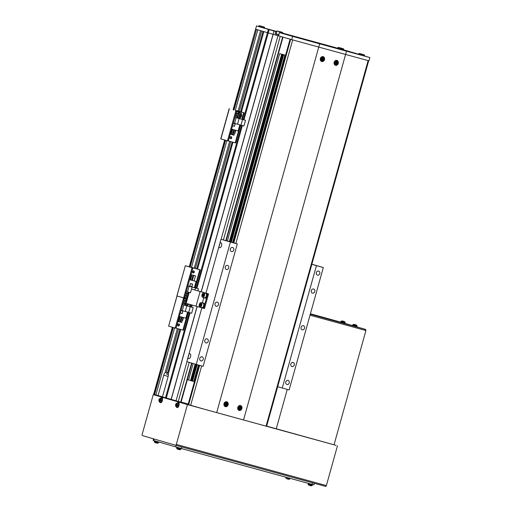<?xml version="1.0" encoding="UTF-8"?>
<svg xmlns="http://www.w3.org/2000/svg" width="512" height="512" viewBox="0 0 512 512"><rect width="100%" height="100%" fill="white"/><g stroke="black" fill="none" stroke-linecap="round" stroke-linejoin="round"><path stroke-width="0.77" d="M162.47 396.813L155.878 394.963L174.598 327.904M158.067 395.603L163.763 375.206A4.237 2.285 105.3 0 1 165.062 372.666L166.387 372.275L167.763 372.653A4.237 2.285 -74.7 0 0 166.541 374.061L168.422 374.573M235.341 110.362L257.818 29.85L260.557 30.643L238.118 111.027M229.658 141.312L194.266 268.09M177.376 328.563L165.062 372.666M226.88 140.653L191.488 267.424M261.683 30.97L239.238 111.354M230.79 141.626L195.386 268.416M178.509 328.877L166.387 372.275M263.053 31.373L240.608 111.757M232.166 142.003L196.755 268.813M179.885 329.254L167.763 372.653M221.126 239.328L277.978 35.712L263.846 31.603L241.402 111.987M232.96 142.221L197.549 269.05M180.678 329.472L168.352 373.626A4.237 2.285 105.3 0 1 168.147 376.48L162.451 396.877L165.517 397.773L189.306 312.582M234.016 110.003L256.506 29.466L255.846 29.274L267.462 32.653L243.181 119.622M241.587 125.331L196.128 288.147M191.45 304.902L190.899 306.874M155.885 394.944L153.651 394.317L172.371 327.251M191.968 363.181L181.101 402.093L188.218 404.032M181.101 402.093L180.736 401.997M191.603 363.072L180.698 402.125L165.517 397.773M264.371 28.122L256.506 25.933L233.101 109.747M225.568 140.269L190.17 267.066M173.286 327.52L154.56 394.586M256.762 26.01L268.371 29.389L267.462 32.653L268.243 32.877L243.962 119.853M242.368 125.549L196.909 288.378M192.23 305.126L191.68 307.104M190.086 312.794L166.304 397.997M268.371 29.389L269.152 29.613L268.243 32.877L273.062 34.278L201.158 291.821M197.056 306.515L171.123 399.398M269.152 29.613L273.978 31.014L273.158 34.31L201.254 291.846M197.152 306.541L171.219 399.43M282.63 37.043L225.798 240.595M282.995 37.152L226.163 240.691M312.48 293.107A2.118 1.786 106.2 0 0 314.765 291.552A2.118 1.786 106.2 0 0 313.638 289.03A2.118 1.786 106.2 0 0 313.619 289.024A2.118 1.786 106.2 0 0 311.328 290.579A2.118 1.786 106.2 0 0 312.454 293.101A2.118 1.786 106.2 0 0 312.48 293.107M291.974 366.534A2.118 1.786 106.2 0 0 294.259 364.979A2.118 1.786 106.2 0 0 293.139 362.464A2.118 1.786 106.2 0 0 293.114 362.458A2.118 1.786 106.2 0 0 290.829 364.013A2.118 1.786 106.2 0 0 291.955 366.528A2.118 1.786 106.2 0 0 291.974 366.534M205.946 342.931A2.118 1.786 106.2 0 0 208.23 341.376A2.118 1.786 106.2 0 0 207.104 338.854A2.118 1.786 106.2 0 0 207.085 338.848A2.118 1.786 106.2 0 0 204.8 340.403A2.118 1.786 106.2 0 0 205.926 342.925A2.118 1.786 106.2 0 0 205.946 342.931M226.451 269.498A2.118 1.786 106.2 0 0 228.736 267.942A2.118 1.786 106.2 0 0 227.61 265.427A2.118 1.786 106.2 0 0 227.584 265.421A2.118 1.786 106.2 0 0 225.299 266.976A2.118 1.786 106.2 0 0 226.426 269.491A2.118 1.786 106.2 0 0 226.451 269.498M317.491 275.155A2.118 1.786 106.2 0 0 319.776 273.6A2.118 1.786 106.2 0 0 318.65 271.085A2.118 1.786 106.2 0 0 318.63 271.078A2.118 1.786 106.2 0 0 316.339 272.627A2.118 1.786 106.2 0 0 317.466 275.149A2.118 1.786 106.2 0 0 317.491 275.155M231.462 251.546A2.118 1.786 106.2 0 0 233.747 249.997A2.118 1.786 106.2 0 0 232.621 247.475A2.118 1.786 106.2 0 0 232.602 247.469A2.118 1.786 106.2 0 0 230.31 249.024A2.118 1.786 106.2 0 0 231.437 251.546A2.118 1.786 106.2 0 0 231.462 251.546M200.934 360.883A2.118 1.786 106.2 0 0 203.219 359.328A2.118 1.786 106.2 0 0 202.093 356.806A2.118 1.786 106.2 0 0 202.074 356.8A2.118 1.786 106.2 0 0 199.789 358.355A2.118 1.786 106.2 0 0 200.909 360.877A2.118 1.786 106.2 0 0 200.934 360.883M286.963 384.486A2.118 1.786 106.2 0 0 289.248 382.931A2.118 1.786 106.2 0 0 288.122 380.416A2.118 1.786 106.2 0 0 288.102 380.41A2.118 1.786 106.2 0 0 285.818 381.958A2.118 1.786 106.2 0 0 286.944 384.48A2.118 1.786 106.2 0 0 286.963 384.486M233.267 242.675L230.15 241.811L233.261 242.694M218.886 246.829A2.541 1.37 -74.7 0 0 219.584 247.712A2.541 1.37 -74.7 0 0 219.597 247.712A2.541 1.37 -74.7 0 0 221.587 245.632A2.541 1.37 -74.7 0 0 220.954 242.816A2.541 1.37 -74.7 0 0 220.941 242.81A2.541 1.37 -74.7 0 0 219.904 243.181L205.952 293.146M187.904 357.792A2.541 1.37 -74.7 0 0 188.608 358.675A2.541 1.37 -74.7 0 0 188.614 358.675A2.541 1.37 -74.7 0 0 190.605 356.595A2.541 1.37 -74.7 0 0 189.971 353.779A2.541 1.37 -74.7 0 0 189.958 353.773A2.541 1.37 -74.7 0 0 188.922 354.144L186.816 361.683L196.237 364.422L230.413 242.035L237.293 243.923L233.254 242.714M302.227 329.818A2.118 1.786 106.2 0 0 304.512 328.269A2.118 1.786 106.2 0 0 303.386 325.747A2.118 1.786 106.2 0 0 303.366 325.741A2.118 1.786 106.2 0 0 301.082 327.296A2.118 1.786 106.2 0 0 302.202 329.818A2.118 1.786 106.2 0 0 302.227 329.818M216.198 306.214A2.118 1.786 106.2 0 0 218.483 304.659A2.118 1.786 106.2 0 0 217.357 302.144A2.118 1.786 106.2 0 0 217.338 302.138A2.118 1.786 106.2 0 0 215.046 303.686A2.118 1.786 106.2 0 0 216.173 306.208A2.118 1.786 106.2 0 0 216.198 306.214M311.846 264.307L316.442 265.645L282.272 388.032L289.152 389.92L323.322 267.533L311.872 264.218M233.28 242.643L220.986 239.296L230.413 242.035M316.442 265.645L323.322 267.533M282.272 388.032L277.677 386.694M196.237 364.422L203.123 366.31L237.293 243.923M188.922 354.144L201.85 307.846M219.904 243.181L220.986 239.296M337.811 48.25L343.923 49.965L343.52 49.843L343.744 49.037L338.035 47.443L337.805 48.269M358.688 54.298L369.856 57.568L368.947 60.832A338.854 2.368 15.6 0 1 345.594 54.451L243.533 419.981L216.691 412.614A338.854 2.368 -164.4 0 1 190.624 405.427L188.032 404.691L199.059 365.197M276.704 34.285L278.694 34.861L279.328 32.576L282.502 33.421M273.978 31.014L273.158 34.31L291.693 39.635A338.854 2.368 15.6 0 0 318.752 47.085L345.594 54.451L318.752 47.085L216.691 412.614M279.328 32.576L278.637 35.904M276.333 34.176L275.187 33.843L275.821 31.558L274.067 31.046M279.546 32.64L292.608 36.371L291.693 39.635M292.608 36.371A338.854 2.368 15.6 0 0 319.661 43.821L318.752 47.085M319.661 43.821L346.502 51.187L345.594 54.451M346.502 51.187A338.854 2.368 15.6 0 0 369.856 57.568M358.701 54.253L343.526 49.83M337.811 48.237L282.592 33.088M276.877 31.514L264.384 28.09M276.787 31.821L275.821 31.558M233.357 109.818L256.506 25.933M276.25 34.131L275.187 33.843M242.522 209.542A3.386 2.854 106.2 0 0 242.074 211.136M256.186 160.589A3.386 2.854 106.2 0 0 255.744 162.182M269.856 111.635A3.386 2.854 106.2 0 0 269.414 113.229M283.526 62.682A3.386 2.854 106.2 0 0 283.078 64.275M230.054 241.76L282.56 54.47L230.067 241.766M191.251 380.781L195.84 364.307L191.251 380.787L191.77 380.941L196.371 364.461M191.238 380.774L187.366 379.654M282.362 54.413L279.699 53.645L227.379 241.03M279.699 53.645L285.606 55.232M198.394 365.018L193.792 381.498L191.77 380.941M232.614 242.464L284.915 55.136L283.661 54.79L231.36 242.118M197.139 364.672L192.538 381.152M284.915 55.136L285.581 55.315M194.458 381.677L193.792 381.498M193.178 363.533L188.576 380.013M282.368 54.426L282.893 54.579L230.586 241.907M282.893 54.579L283.398 54.72L231.098 242.048M196.877 364.602L192.275 381.082M177.933 401.818L162.771 397.408L178.758 402.048L177.933 401.818L177.626 402.925M161.818 398.24L162.106 397.197L153.261 394.637L188.166 404.218L155.386 395.245L204.595 409.28M162.106 397.197L188.166 404.224M162.349 398.906L162.771 397.408M161.28 396.973L160.966 398.08M325.568 486.4A1.018 0.55 105.3 0 1 325.562 486.4L175.533 445.229A1.018 0.55 -74.7 0 0 176.326 444.403L326.362 485.574A1.018 0.55 105.3 0 1 325.568 486.4L175.533 445.229A1.018 0.55 -74.7 0 0 175.533 445.229L142.394 435.59A1.018 0.55 -74.7 0 1 142.144 434.458L153.261 394.637M176.326 444.403L187.443 404.589L179.424 402.253L179.002 403.75M254.317 422.925L187.443 404.589M326.362 485.574L337.478 445.754M266.662 426.125L336.128 445.376L252.531 422.438M206.643 409.843L179.424 402.253M178.47 403.085L178.758 402.048M332.934 320.192L310.374 313.946L332.934 320.192M365.491 330.419L310.01 315.2L365.926 330.547L365.491 330.419L365.76 329.44L310.285 314.221M310.413 313.773L340.634 322.125M345.094 323.424L352.461 325.568M354.502 324.55L354.419 324.474A5.933 5.933 0 0 0 353.478 324.41L356.672 325.299L357.062 326.176L352.691 324.96L352.442 325.632L365.76 329.44M365.242 330.355L365.51 329.376M334.035 444.774L365.926 330.547M276.224 428.909L287.258 389.395M314.374 483.328L313.939 484.896L181.286 448.512L153.107 440.358L153.53 438.829M159.526 399.667L159.238 399.578A5.792 5.76 109.3 0 0 159.053 400.224L159.347 400.314A0.736 0.397 -74.7 0 0 159.424 400.666A5.92 4.986 106.2 0 0 159.328 401.446A5.792 1.427 -7.2 0 0 159.674 401.549A5.92 4.986 -73.8 0 1 159.77 400.768A0.736 0.397 -74.7 0 0 160.019 400.506L160.538 400.653A5.792 2.976 -74.2 0 1 160.621 400.333A5.792 2.976 -74.2 0 1 160.717 400.013L160.205 399.859A0.736 0.397 -74.7 0 0 160.122 399.507A5.92 4.986 -73.8 0 1 160.448 398.79A5.792 1.357 -141.7 0 0 160.096 398.688A5.92 4.986 106.2 0 0 159.776 399.405A0.736 0.397 -74.7 0 0 159.526 399.667L160.518 399.936A0.653 0.352 -74.7 0 0 160.339 400.595M160.787 400.378A1.658 0.896 -74.7 0 0 160.378 398.528A1.658 0.896 -74.7 0 0 159.072 399.878A1.658 0.896 -74.7 0 0 159.482 401.728A1.658 0.896 -74.7 0 0 160.787 400.378M160.371 402.656A2.33 1.254 -74.7 0 0 160.429 402.675A2.33 1.254 -74.7 0 0 160.486 402.694A2.33 1.254 -74.7 0 0 162.317 400.806A2.33 1.254 -74.7 0 0 161.741 398.208A2.33 1.254 -74.7 0 0 161.658 398.189A2.33 1.254 -74.7 0 0 161.581 398.182M159.347 400.314L160.339 400.582L160.333 399.898M159.053 400.224L160.154 400.531M160.922 400.755L160.019 400.506M159.776 399.405L160.698 399.757M160.397 400.838L159.424 400.666M159.328 401.446L159.693 401.35M177.165 404.8A0.653 0.352 -74.7 0 0 176.992 405.44L176.986 404.742M177.44 405.222A1.658 0.896 -74.7 0 0 177.03 403.379A1.658 0.896 -74.7 0 0 175.725 404.723A1.658 0.896 -74.7 0 0 176.134 406.573A1.658 0.896 -74.7 0 0 177.44 405.222M177.03 407.501A2.33 1.254 -74.7 0 0 177.082 407.526A2.33 1.254 -74.7 0 0 177.139 407.546A2.33 1.254 -74.7 0 0 178.97 405.651A2.33 1.254 -74.7 0 0 178.394 403.059A2.33 1.254 -74.7 0 0 178.317 403.04A2.33 1.254 -74.7 0 0 178.234 403.027M175.891 404.422A5.792 5.76 109.3 0 0 175.712 405.069L176 405.158A0.736 0.397 -74.7 0 0 176.077 405.51A5.92 4.986 106.2 0 0 175.981 406.291A5.792 1.427 -7.2 0 0 176.326 406.394A5.92 4.986 -73.8 0 1 176.422 405.613A0.736 0.397 -74.7 0 0 176.672 405.357L177.19 405.504A5.792 2.976 -74.2 0 1 177.274 405.178A5.792 2.976 -74.2 0 1 177.37 404.858L176.858 404.71A0.736 0.397 -74.7 0 0 176.774 404.352A5.92 4.986 -73.8 0 1 177.101 403.635A5.792 1.357 -141.7 0 0 176.755 403.533A5.92 4.986 106.2 0 0 176.429 404.25A0.736 0.397 -74.7 0 0 176.179 404.512L175.891 404.422M176 405.158L176.992 405.434M175.712 405.069L176.806 405.376M177.574 405.6L176.672 405.357M177.171 404.787L176.179 404.512M176.429 404.25L177.35 404.602M177.05 405.683L176.077 405.51M175.981 406.291L176.346 406.195M342.669 321.107L342.586 321.03A5.933 5.933 0 0 0 341.645 320.966L344.838 321.856A5.933 5.933 0 0 0 344 321.427L343.859 321.536M345.229 322.733L340.858 321.517L340.608 322.189L345.094 323.443L344.838 321.856M343.891 321.434A5.92 4.986 106.2 0 0 343.648 321.325L343.226 321.203A5.92 3.187 -74.7 0 0 343.181 321.203M342.573 321.101L342.586 321.03A5.92 4.986 106.2 0 0 341.92 320.992A5.792 2.771 74.8 0 1 342.266 321.094A5.92 4.986 -73.8 0 1 342.938 321.133L343.36 321.254A5.92 3.187 105.3 0 1 343.725 321.504A5.792 4.346 -31.3 0 1 344 321.568A5.792 4.346 -31.3 0 1 344.269 321.651A5.92 3.187 -74.7 0 0 343.904 321.402M355.725 324.877A5.92 4.986 106.2 0 0 355.482 324.768L355.059 324.646A5.92 3.187 -74.7 0 0 355.014 324.646M354.406 324.544L354.419 324.474A5.92 4.986 106.2 0 0 353.754 324.435A5.792 2.771 74.8 0 1 354.099 324.538A5.92 4.986 -73.8 0 1 354.771 324.576L355.194 324.698A5.92 3.187 105.3 0 1 355.558 324.947A5.792 4.346 -31.3 0 1 355.834 325.018A5.792 4.346 -31.3 0 1 356.102 325.094A5.92 3.187 -74.7 0 0 355.738 324.845L355.834 324.87A5.933 5.933 0 0 1 356.672 325.299M154.374 440.736L154.246 441.421L158.611 442.637L157.824 443.187L154.63 442.298A5.933 5.933 0 0 0 155.469 442.726L155.578 442.72M157.824 443.187A5.933 5.933 0 0 1 156.883 443.123L156.787 443.098A5.92 3.187 -74.7 0 0 157.229 443.078A5.792 4.384 -116.8 0 1 156.954 443.014A5.792 4.384 -116.8 0 1 156.685 442.931A5.92 3.187 105.3 0 1 156.243 442.95L155.821 442.829A5.92 4.986 -73.8 0 1 155.226 442.522A5.792 2.81 136 0 1 154.88 442.419A5.92 4.986 106.2 0 0 155.475 442.726L155.494 442.675M156.294 442.95L156.538 443.021A5.92 4.986 106.2 0 0 156.8 443.046M285.754 477.178L290.061 478.707L289.28 479.258L286.08 478.368A5.933 5.933 0 0 0 286.925 478.797L287.027 478.79M288.333 479.194L288.243 479.168A5.92 3.187 -74.7 0 0 288.678 479.149A5.792 4.384 -116.8 0 1 288.41 479.085A5.792 4.384 -116.8 0 1 288.134 479.002A5.92 3.187 105.3 0 1 287.693 479.021L287.27 478.899A5.92 4.986 -73.8 0 1 286.675 478.592A5.792 2.81 136 0 1 286.33 478.49A5.92 4.986 106.2 0 0 286.925 478.797L286.944 478.746M288.339 479.194L288.339 479.194A5.933 5.933 0 0 0 289.28 479.258M287.744 479.021L287.987 479.091A5.92 4.986 106.2 0 0 288.25 479.117M176.723 447.232L176.595 447.923L180.96 449.146L180.179 449.69L176.979 448.8A5.933 5.933 0 0 0 177.824 449.235L177.926 449.222M180.179 449.69A5.933 5.933 0 0 1 179.232 449.626L179.136 449.6A5.92 3.187 -74.7 0 0 179.578 449.587A5.792 4.384 -116.8 0 1 179.309 449.517A5.792 4.384 -116.8 0 1 179.034 449.434A5.92 3.187 105.3 0 1 178.592 449.453L178.17 449.338A5.92 4.986 -73.8 0 1 177.574 449.024A5.792 2.81 136 0 1 177.229 448.928A5.92 4.986 106.2 0 0 177.824 449.235L177.843 449.178M178.643 449.459L178.886 449.523A5.92 4.986 106.2 0 0 179.149 449.555M308.173 483.328L308.051 483.994L312.416 485.216L311.629 485.76L308.435 484.87A5.933 5.933 0 0 0 309.274 485.306L309.382 485.293M311.629 485.76A5.933 5.933 0 0 1 310.688 485.696L310.592 485.67A5.92 3.187 -74.7 0 0 311.034 485.658A5.792 4.384 -116.8 0 1 310.758 485.587A5.792 4.384 -116.8 0 1 310.49 485.504A5.92 3.187 105.3 0 1 310.048 485.523L309.626 485.408A5.92 4.986 -73.8 0 1 309.03 485.094A5.792 2.81 136 0 1 308.678 484.998A5.92 4.986 106.2 0 0 309.274 485.306L309.293 485.248M310.099 485.53L310.336 485.594A5.92 4.986 106.2 0 0 310.605 485.626M226.765 401.76A2.541 2.144 106.2 0 0 224.019 403.629A2.541 2.144 106.2 0 0 225.37 406.65A2.541 2.144 106.2 0 0 225.395 406.656A2.541 2.144 106.2 0 0 228.141 404.794A2.541 2.144 106.2 0 0 226.79 401.766A2.541 2.144 106.2 0 0 226.765 401.76M240.525 405.536A2.541 2.144 106.2 0 0 237.786 407.405A2.541 2.144 106.2 0 0 239.136 410.426A2.541 2.144 106.2 0 0 239.162 410.432A2.541 2.144 106.2 0 0 241.901 408.57A2.541 2.144 106.2 0 0 240.55 405.542A2.541 2.144 106.2 0 0 240.525 405.536M323.123 56.634A2.541 2.144 106.2 0 0 320.378 58.496A2.541 2.144 106.2 0 0 321.728 61.523A2.541 2.144 106.2 0 0 321.754 61.53A2.541 2.144 106.2 0 0 324.499 59.661A2.541 2.144 106.2 0 0 323.149 56.64A2.541 2.144 106.2 0 0 323.123 56.634M336.89 60.41A2.541 2.144 106.2 0 0 334.144 62.272A2.541 2.144 106.2 0 0 335.494 65.299A2.541 2.144 106.2 0 0 335.52 65.306A2.541 2.144 106.2 0 0 338.266 63.437A2.541 2.144 106.2 0 0 336.915 60.416A2.541 2.144 106.2 0 0 336.89 60.41M368.678 60.755L266.624 426.278L266.074 426.131A338.854 2.368 -164.4 0 1 243.533 419.981M335.072 65.114A2.541 2.144 106.2 0 0 336.045 64.89M337.158 61.056A2.541 2.144 106.2 0 0 336.461 60.346M321.306 61.338A2.541 2.144 106.2 0 0 322.278 61.114M323.392 57.28A2.541 2.144 106.2 0 0 322.694 56.57M238.714 410.24A2.541 2.144 106.2 0 0 239.686 410.016M240.8 406.189A2.541 2.144 106.2 0 0 240.096 405.472M224.947 406.464A2.541 2.144 106.2 0 0 225.92 406.24M227.034 402.413A2.541 2.144 106.2 0 0 226.336 401.696M179.45 325.184A1.056 0.89 106.2 0 0 177.728 324.71A1.056 0.89 106.2 0 0 179.45 325.184M178.048 325.837A1.056 0.89 106.2 0 0 178.611 323.904M183.232 330.163L175.814 328.134M187.411 298.816L184.243 297.946L187.411 298.816M175.584 328.173A0.845 0.454 105.3 0 1 175.578 328.173L174.758 327.949A0.845 0.454 -74.7 0 0 175.418 327.258L176.25 327.488A0.845 0.454 105.3 0 1 175.584 328.173L174.765 327.949A0.845 0.454 -74.7 0 0 174.758 327.949L168.621 326.163L177.05 295.974L183.181 297.76A0.845 0.454 -74.7 0 0 183.187 297.76A0.845 0.454 -74.7 0 0 183.846 297.069L184.678 297.299A0.845 0.454 105.3 0 1 184.013 297.984A0.845 0.454 105.3 0 1 184.218 298.931L183.392 298.701A0.845 0.454 -74.7 0 0 183.181 297.76L176.896 295.923L185.325 265.741L192.781 267.674A0.845 0.454 -74.7 0 0 192.774 267.674A0.845 0.454 -74.7 0 0 192.538 267.712M176.25 327.488L184.218 298.931M175.418 327.258L183.392 298.701M168.621 326.163L185.325 265.741M184.243 298.842L187.174 299.648L184.243 298.829M182.63 304.627L183.878 304.986L182.291 310.656L181.043 310.298M185.267 311.418L191.654 313.229L193.235 307.558L187.584 305.907L187.84 304.986M179.341 316.41L185.856 318.202L187.565 312.083M182.65 304.557L187.584 305.907M182.182 313.587L180.275 313.056L182.182 313.587L182.912 310.976L180.998 310.458M182.291 310.656L185.254 311.469L186.835 305.798L183.878 304.986M193.235 307.558L186.835 305.798M190.278 306.746L188.691 312.416M181.402 316.979L179.994 322.016L178.963 321.734L180.371 316.691M183.494 317.549L182.637 320.621L182.291 320.525M181.126 320.205L180.544 320.045M179.379 319.725L178.797 319.565M183.149 317.459L181.741 322.496L180.71 322.214L182.118 317.171M178.963 321.734L180.237 316.659M180.71 322.214L181.984 317.139M177.933 321.453L178.246 321.536L179.654 316.499M182.816 311.04L180.979 310.534L182.816 311.04L182.138 313.491L180.294 312.986M187.194 303.661L186.643 303.686A1.056 0.89 106.2 0 0 187.085 303.629M187.763 303.827L186.605 303.494M187.066 303.802L187.635 303.968M183.533 301.395L183.347 302.048M194.259 272.147A1.056 0.89 106.2 0 0 192.538 271.674A1.056 0.89 106.2 0 0 194.259 272.147M192.851 272.8A1.056 0.89 106.2 0 0 193.414 270.867M193.606 267.898L193.6 267.898A0.845 0.454 105.3 0 1 193.606 267.898L200.243 269.83L192.435 267.795A0.845 0.454 105.3 0 1 192.646 268.742L191.821 268.512A0.845 0.454 -74.7 0 0 191.61 267.571L185.478 265.786M184.678 297.299L192.646 268.742M183.846 297.069L191.821 268.512M197.894 290.88L198.464 288.832L194.387 287.642L196.109 281.485L194.099 280.896M184.698 297.216L187.635 298.016M187.859 285.901L189.107 286.259L187.52 291.93L186.272 291.571M194.093 280.915L192.243 280.403L193.658 275.341L195.507 275.853L194.093 280.915M191.322 274.707L191.008 274.618L191.322 274.707L189.907 279.763L189.594 279.68L196.109 281.485M192.243 280.39L191.661 280.23M190.496 279.91L189.914 279.75M190.624 279.962L191.904 274.861L190.624 279.962L191.661 280.243L193.069 275.187L191.904 274.861M194.387 287.642L187.872 285.856M191.898 286.739L192.627 284.128L190.426 283.526L189.696 286.138L191.482 286.541M198.464 288.832L189.107 286.259M195.507 288.019L194.944 290.022M187.52 291.93L190.483 292.742L192.064 287.072M192.371 280.442L193.786 275.379M195.507 275.853L193.658 275.341M192.525 277.126L193.114 277.286L192.531 277.12M189.696 286.131L191.462 286.611M192.038 274.899L193.069 275.187M190.47 283.629L192.538 284.192L191.853 286.643L189.786 286.074L190.47 283.629L192.538 284.192M185.581 294.048L185.402 294.707M231.731 137.933A1.056 0.89 106.2 0 0 230.01 137.459A1.056 0.89 106.2 0 0 231.731 137.933M230.33 138.586A1.056 0.89 106.2 0 0 230.893 136.653M237.459 110.835L237.453 110.835A0.845 0.454 105.3 0 1 237.459 110.835L244.096 112.768L236.288 110.733A0.845 0.454 105.3 0 1 236.499 111.68L235.674 111.45A0.845 0.454 -74.7 0 0 235.462 110.509L242.963 112.454L236.634 110.611A0.845 0.454 -74.7 0 0 236.627 110.611A0.845 0.454 -74.7 0 0 236.39 110.65M235.514 142.912L228.096 140.883M228.525 140.237A0.845 0.454 105.3 0 1 227.866 140.922L227.046 140.698A0.845 0.454 -74.7 0 0 227.04 140.698A0.845 0.454 -74.7 0 0 227.699 140.006L228.525 140.237L236.499 111.68M227.866 140.922A0.845 0.454 105.3 0 1 227.859 140.922L220.749 138.867L229.178 108.678M227.699 140.006L235.674 111.45M240.32 112.614L236.525 111.578L240.32 112.614M234.912 117.376L236.16 117.734L234.573 123.405L233.325 123.046M237.549 124.166L243.936 125.978L245.517 120.307L239.866 118.662L240.122 117.741M231.622 129.158L238.138 130.95L239.846 124.832M241.19 113.907L241.459 112.947M234.931 117.306L239.866 118.662M234.464 126.336L232.557 125.811L234.464 126.336L235.194 123.731L233.28 123.206M234.573 123.405L237.536 124.218L239.117 118.547L236.16 117.734M245.517 120.307L239.117 118.547M242.56 119.494L240.973 125.165M233.683 129.728L232.275 134.765L231.245 134.483L232.653 129.446M235.776 130.304L234.918 133.37L234.573 133.274M233.408 132.954L232.826 132.794M231.661 132.474L231.078 132.314M235.43 130.208L234.022 135.245L232.992 134.963L234.4 129.926M231.245 134.483L232.518 129.408M232.992 134.963L234.266 129.888M230.214 134.202L230.528 134.285L231.936 129.248M233.261 123.277L235.098 123.789L234.413 126.24L232.576 125.734M233.261 123.283L235.098 123.789M238.918 116.435A1.056 0.89 106.2 0 0 239.738 116.115L238.925 116.435L238.714 115.29L239.494 114.406L240.486 114.682L240.698 115.834L239.917 116.717L238.925 116.448M239.738 116.115A1.056 0.89 106.2 0 0 240.026 115.091L239.738 116.115M239.917 114.522L240.026 115.091A1.056 0.89 106.2 0 0 239.533 114.419M240.128 115.667L240.698 115.834M239.347 116.557L239.917 116.717M238.912 116.371A1.056 0.89 106.2 0 0 239.456 114.451M235.814 114.144L235.629 114.797M191.52 289.03L208.582 293.914L204.48 308.595L186.144 303.354L189.203 292.397M208.582 293.914L191.514 289.043M203.654 308.371L207.757 293.683M205.824 293.35C206.374 293.018 206.586 293.888 206.451 295.962A1.357 0.73 -74.7 0 0 206.458 295.955C205.517 297.773 204.902 298.4 204.589 297.843A2.33 1.254 -74.7 0 0 206.413 295.949A2.33 1.254 -74.7 0 0 205.824 293.35L203.898 292.826A2.33 1.254 105.3 0 1 204.486 295.418A2.33 1.254 105.3 0 1 202.662 297.318A2.33 1.254 105.3 0 1 202.022 296.544M201.459 307.526A2.496 1.344 -74.7 0 0 201.882 307.814A2.496 1.344 -74.7 0 0 203.827 305.805L203.712 305.773A1.357 0.73 -74.7 0 0 203.725 305.741L204.32 305.914A2.496 1.344 -74.7 0 0 203.686 303.13L203.206 302.995A2.496 1.344 -74.7 0 0 202.688 303.034M202.33 302.931L203.814 297.632M196 306.227L200.102 291.539M203.872 294.515A1.056 0.57 -74.7 0 0 203.558 295.136L203.846 294.47M203.469 295.872L203.558 295.136A1.056 0.57 -74.7 0 0 203.507 295.853M203.597 295.802L202.88 296.23L202.502 295.482L202.829 294.304L203.539 293.875L203.923 294.618L203.597 295.802M203.392 295.725L202.502 295.482M203.725 294.547L202.829 294.304M205.421 293.242A2.496 1.344 -74.7 0 1 205.939 293.21A2.496 1.344 -74.7 0 1 206.65 295.661L206.528 295.622M204.192 297.734A2.496 1.344 -74.7 0 0 204.614 298.029A2.496 1.344 -74.7 0 0 206.566 296.013L206.445 295.981A2.246 1.21 105.3 0 1 205.536 297.51M206.65 295.661L207.053 296.128A2.496 1.344 -74.7 0 0 206.419 293.338L205.939 293.21M204.614 298.029L205.094 298.157A2.496 1.344 -74.7 0 0 206.938 296.474L206.566 296.013M207.053 296.128L206.451 295.949M203.206 302.995A2.496 1.344 -74.7 0 1 203.917 305.453L203.795 305.414M201.882 307.814L202.362 307.949A2.496 1.344 -74.7 0 0 204.205 306.266L203.827 305.805M203.917 305.453L204.32 305.914M201.139 304.307A1.056 0.57 -74.7 0 0 200.826 304.928L201.114 304.262M200.736 305.664L200.826 304.928A1.056 0.57 -74.7 0 0 200.774 305.645M200.864 305.587L200.147 306.016L199.763 305.274L200.096 304.096L200.806 303.661L201.19 304.41L200.864 305.587M200.659 305.517L199.763 305.274M200.992 304.339L200.096 304.096M342.349 48.467L339.526 47.68L342.349 48.467M263.2 26.752L260.378 25.965L263.2 26.752M225.082 403.584A0.653 0.55 106.2 0 0 224.909 404.224L225.434 404.378A0.736 0.621 106.2 0 0 225.606 404.755A5.92 3.187 105.3 0 1 225.325 405.485A5.792 2.214 30.7 0 0 225.869 405.632A5.92 3.187 -74.7 0 0 226.15 404.909A0.736 0.621 106.2 0 0 226.496 404.672L227.059 404.826A5.792 4.966 -75.1 0 0 227.155 404.499A5.792 4.966 -75.1 0 0 227.238 404.179L226.675 404.026A0.736 0.621 106.2 0 0 226.502 403.648A5.92 3.187 -74.7 0 0 226.643 402.874A5.792 2.138 -179.4 0 0 226.093 402.726A5.92 3.187 105.3 0 1 225.958 403.494A0.736 0.621 106.2 0 0 225.613 403.731L224.909 403.539A5.792 0.614 105.6 0 1 224.819 403.859A5.792 0.614 105.6 0 1 224.73 404.186M227.302 404.544A1.658 1.402 106.2 0 0 224.608 403.802A1.658 1.402 106.2 0 0 227.302 404.544M224.602 406.208A2.33 1.965 106.2 0 0 224.813 406.246A2.33 1.965 106.2 0 0 225.011 406.259M226.272 401.907A2.33 1.965 106.2 0 0 226.106 401.811A2.33 1.965 106.2 0 0 225.907 401.734M225.434 404.378L224.909 404.224M227.059 404.826L226.496 404.672M226.675 404.026L225.997 403.827A0.653 0.55 106.2 0 0 225.856 403.539M226.15 404.909L225.574 404.64A0.653 0.55 106.2 0 0 225.997 403.827M226.291 403.91L226.112 404.557M225.888 403.52L226.502 403.648M226.643 402.874L226.022 403.187M225.869 405.632L225.504 405.037M238.682 407.667A0.653 0.55 106.2 0 0 238.72 408.147L238.515 408.154M240.019 407.533L239.674 408.122A0.653 0.55 106.2 0 0 239.571 407.264M239.629 409.587A1.658 1.402 106.2 0 0 239.814 406.31A1.658 1.402 106.2 0 0 239.629 409.587M238.368 409.984A2.33 1.965 106.2 0 0 238.579 410.022A2.33 1.965 106.2 0 0 238.771 410.035M240.115 406.534A5.792 1.44 169.2 0 0 239.834 406.541A5.792 1.44 169.2 0 0 239.539 406.554A5.92 3.078 88.2 0 1 239.571 407.341A0.736 0.621 106.2 0 0 239.277 407.667A5.92 0.845 -176.8 0 1 238.541 407.667A5.792 0.518 92.5 0 1 238.502 408.326A5.92 0.845 3.2 0 0 239.245 408.326A0.736 0.621 106.2 0 0 239.494 408.634A5.92 3.078 88.2 0 1 239.379 409.382A5.792 2.918 18.9 0 0 239.674 409.376A5.792 2.918 18.9 0 0 239.955 409.363A5.92 3.078 -91.8 0 0 240.07 408.614A0.736 0.621 106.2 0 0 240.358 408.294A5.92 0.845 3.2 0 0 240.954 408.25A5.792 4.87 -99.7 0 0 240.992 407.584A5.92 0.845 -176.8 0 1 240.397 407.629A0.736 0.621 106.2 0 0 240.141 407.322A5.92 3.078 -91.8 0 0 240.115 406.534L239.558 406.88M239.533 407.238L240.141 407.322M240.07 408.614L239.456 408.608M239.955 409.363L239.482 408.742M239.296 408.429A0.653 0.55 106.2 0 0 239.674 408.122L240.358 408.294M240.954 408.25L239.987 408.109M240.397 407.629L239.712 407.456M239.245 408.326L238.72 408.147M240.038 405.683A2.33 1.965 106.2 0 0 239.872 405.587A2.33 1.965 106.2 0 0 239.674 405.51M321.44 58.458A0.653 0.55 106.2 0 0 321.267 59.098L321.094 59.046M323.667 59.418A1.658 1.402 106.2 0 0 320.966 58.675A1.658 1.402 106.2 0 0 323.667 59.418M320.966 61.075A2.33 1.965 106.2 0 0 321.178 61.114A2.33 1.965 106.2 0 0 321.37 61.126M322.637 56.781A2.33 1.965 106.2 0 0 322.464 56.685A2.33 1.965 106.2 0 0 322.266 56.608M321.274 58.413A5.792 0.614 105.6 0 1 321.184 58.733A5.792 0.614 105.6 0 1 321.088 59.059L321.792 59.251A0.736 0.621 106.2 0 0 321.965 59.629A5.92 3.187 105.3 0 1 321.683 60.358A5.792 2.214 30.7 0 0 322.234 60.506A5.92 3.187 -74.7 0 0 322.515 59.776A0.736 0.621 106.2 0 0 322.854 59.539L323.418 59.693A5.792 4.966 -75.1 0 0 323.514 59.373A5.792 4.966 -75.1 0 0 323.597 59.046L323.04 58.899A0.736 0.621 106.2 0 0 322.867 58.522A5.92 3.187 -74.7 0 0 323.002 57.747A5.792 2.138 -179.4 0 0 322.458 57.6A5.92 3.187 105.3 0 1 322.317 58.368A0.736 0.621 106.2 0 0 321.978 58.605L321.274 58.413M321.792 59.251L321.267 59.098M323.418 59.693L322.854 59.539M323.04 58.899L322.362 58.701A0.653 0.55 106.2 0 0 322.214 58.406M322.515 59.776L321.933 59.514A0.653 0.55 106.2 0 0 322.362 58.701M322.65 58.784L322.47 59.424M322.246 58.394L322.867 58.522M323.002 57.747L322.381 58.061M322.234 60.506L321.869 59.91M335.206 62.234A0.653 0.55 106.2 0 0 335.034 62.874L334.854 62.822M337.434 63.194A1.658 1.402 106.2 0 0 334.733 62.451A1.658 1.402 106.2 0 0 337.434 63.194M334.733 64.851A2.33 1.965 106.2 0 0 334.944 64.896A2.33 1.965 106.2 0 0 335.136 64.902M336.403 60.557A2.33 1.965 106.2 0 0 336.23 60.461A2.33 1.965 106.2 0 0 336.032 60.384M335.034 62.189A5.792 0.614 105.6 0 1 334.944 62.509A5.792 0.614 105.6 0 1 334.854 62.835L335.558 63.027A0.736 0.621 106.2 0 0 335.731 63.405A5.92 3.187 105.3 0 1 335.45 64.134A5.792 2.214 30.7 0 0 335.994 64.282A5.92 3.187 -74.7 0 0 336.275 63.552A0.736 0.621 106.2 0 0 336.621 63.322L337.184 63.469A5.792 4.966 -75.1 0 0 337.28 63.149A5.792 4.966 -75.1 0 0 337.363 62.829L336.8 62.675A0.736 0.621 106.2 0 0 336.627 62.298A5.92 3.187 -74.7 0 0 336.768 61.523A5.792 2.138 -179.4 0 0 336.224 61.376A5.92 3.187 105.3 0 1 336.083 62.144A0.736 0.621 106.2 0 0 335.738 62.381L335.034 62.189M335.558 63.027L335.034 62.874M337.184 63.469L336.621 63.322M336.8 62.675L336.122 62.477A0.653 0.55 106.2 0 0 335.981 62.189M336.275 63.552L335.699 63.29A0.653 0.55 106.2 0 0 336.122 62.477M336.416 62.56L336.237 63.206M336.013 62.17L336.627 62.298M336.768 61.523L336.147 61.837M335.994 64.282L335.635 63.686M363.226 54.522L360.403 53.734L363.226 54.522M281.325 32.051L278.502 31.264L281.325 32.051M224.909 140.077L189.504 266.88M172.627 327.328L153.907 394.394M219.891 243.77L219.181 246.31M188.909 354.733L188.198 357.274M186.957 361.722L176.038 400.832M280.23 36.358L223.392 239.936M189.203 362.374L178.291 401.466M168.166 376.416L163.763 375.206M282.253 54.368L229.946 241.728M195.725 364.275L191.136 380.73M281.658 54.195L229.344 241.568M195.13 364.102L190.541 380.557M153.741 440.55L154.17 439.014M312.051 484.39L312.493 482.816M181.286 448.512L181.728 446.931M175.654 446.931L176.09 445.382M161.062 398.093C158.669 398.662 158.272 400.122 159.866 402.458A2.266 1.222 -74.7 0 0 159.917 402.477A2.266 1.222 -74.7 0 0 161.702 400.634A2.266 1.222 -74.7 0 0 161.139 398.112A2.266 1.222 -74.7 0 0 161.062 398.093L161.658 398.189M177.715 402.938C175.322 403.507 174.925 404.966 176.518 407.302A2.266 1.222 -74.7 0 0 176.576 407.322A2.266 1.222 -74.7 0 0 178.355 405.478A2.266 1.222 -74.7 0 0 177.792 402.957A2.266 1.222 -74.7 0 0 177.715 402.938L178.317 403.04M368.128 60.608L266.074 426.131M290.214 39.213L233.376 242.784M199.187 365.235L188.16 404.736M290.656 39.334L233.811 242.912M199.629 365.35L188.595 404.858M292.678 39.904L235.834 243.501M201.658 365.907L190.624 405.427M182.931 330.093L187.93 312.192M189.53 306.477L190.08 304.499M178.803 324.256A2.33 1.254 -74.7 0 0 178.81 324.262A2.33 1.254 -74.7 0 0 178.893 324.275L178.15 324.077M186.867 300.755A2.246 1.888 106.2 0 0 185.504 302.989A2.246 1.888 106.2 0 0 186.822 304.979A2.246 1.888 106.2 0 0 188.851 304.147A2.33 1.965 -73.8 0 1 186.752 305.043A2.33 1.965 -73.8 0 1 186.726 305.037A2.33 1.965 -73.8 0 1 185.389 302.906A2.33 1.965 -73.8 0 1 186.906 300.627M186.829 300.218A2.33 1.965 106.2 0 0 186.803 300.205A2.33 1.965 106.2 0 0 186.778 300.198A2.33 1.965 106.2 0 0 184.57 301.222M188.89 304.16L186.752 305.043L185.504 304.678L184.147 302.726A2.33 1.965 106.2 0 0 185.504 304.678A2.33 1.965 106.2 0 0 185.53 304.685M182.906 303.642A2.246 1.888 106.2 0 0 184.429 301.99A2.246 1.888 106.2 0 0 183.974 299.795M183.994 299.731A2.33 1.965 -73.8 0 1 184.454 301.997A2.33 1.965 -73.8 0 1 182.886 303.706L183.994 299.731M194.758 287.75L199.789 269.715M191.61 267.571L192.435 267.795M193.261 272.442L193.434 272.518A2.33 1.254 -74.7 0 0 193.267 272.448A2.33 1.254 -74.7 0 0 193.261 272.442A2.33 1.254 -74.7 0 0 193.248 272.442L192.518 272.243M184.954 296.301A2.246 1.888 106.2 0 0 186.483 294.65A2.246 1.888 106.2 0 0 186.029 292.454M184.934 296.371L186.048 292.384A2.33 1.965 -73.8 0 1 186.502 294.656A2.33 1.965 -73.8 0 1 184.934 296.365M186.618 293.856L188.851 292.864A2.33 1.965 106.2 0 0 188.851 292.864A2.33 1.965 106.2 0 0 188.832 292.858A2.33 1.965 106.2 0 0 186.618 293.882M188.915 293.414A2.246 1.888 106.2 0 0 187.93 296.947M186.208 295.36A2.33 1.965 106.2 0 0 187.552 297.338A2.33 1.965 106.2 0 0 187.578 297.344M187.891 297.082A2.33 1.965 -73.8 0 1 188.954 293.28M235.213 142.842L240.211 124.941M241.811 119.226L243.642 112.653M220.902 138.912L229.331 108.723M235.462 110.509L236.288 110.733M231.085 137.005A2.33 1.254 -74.7 0 0 231.091 137.011A2.33 1.254 -74.7 0 0 231.174 137.024L230.432 136.826M239.104 117.728A2.246 1.888 106.2 0 0 241.53 116.064A2.246 1.888 106.2 0 0 240.307 113.402A2.246 1.888 106.2 0 0 237.882 115.066A2.246 1.888 106.2 0 0 239.104 117.728M240.288 113.306A2.33 1.965 -73.8 0 1 240.314 113.312A2.33 1.965 -73.8 0 1 241.549 116.083A2.33 1.965 -73.8 0 1 239.034 117.792A2.33 1.965 -73.8 0 1 239.008 117.786A2.33 1.965 -73.8 0 1 237.773 115.014A2.33 1.965 -73.8 0 1 240.288 113.306M239.11 112.966A2.33 1.965 106.2 0 0 239.085 112.96A2.33 1.965 106.2 0 0 239.059 112.947A2.33 1.965 106.2 0 0 236.851 113.971M236.442 115.456A2.33 1.965 106.2 0 0 237.786 117.434A2.33 1.965 106.2 0 0 237.805 117.44L239.034 117.792C241.894 116.986 242.317 115.494 240.314 113.312L239.059 112.947L236.851 113.952M235.187 116.39A2.246 1.888 106.2 0 0 236.71 114.739A2.246 1.888 106.2 0 0 236.256 112.55M236.275 112.48A2.33 1.965 -73.8 0 1 236.736 114.746A2.33 1.965 -73.8 0 1 235.168 116.454L236.275 112.48M202.95 293.158A2.33 1.254 105.3 0 1 203.898 292.826C203.136 292.717 202.515 293.344 202.035 294.707A2.246 1.21 -74.7 0 0 202.611 297.21A2.246 1.21 -74.7 0 0 204.371 295.386A2.246 1.21 -74.7 0 0 203.814 292.89A2.246 1.21 -74.7 0 0 202.048 294.714C201.734 296.141 201.946 297.011 202.662 297.318L204.589 297.843M206.47 294.118A2.246 1.21 105.3 0 1 206.438 295.955M199.315 304.506A2.246 1.21 -74.7 0 0 199.872 307.002A2.246 1.21 -74.7 0 0 201.638 305.178A2.246 1.21 -74.7 0 0 201.082 302.682A2.246 1.21 -74.7 0 0 199.315 304.506M200.218 302.944A2.33 1.254 105.3 0 1 201.165 302.611A2.33 1.254 105.3 0 1 201.754 305.21A2.33 1.254 105.3 0 1 199.93 307.104A2.33 1.254 105.3 0 1 199.29 306.336M201.856 307.635A2.33 1.254 -74.7 0 0 203.68 305.741A2.33 1.254 -74.7 0 0 203.091 303.142L201.165 302.611C200.397 302.509 199.782 303.136 199.302 304.499C199.002 305.933 199.213 306.797 199.93 307.104L201.856 307.635C202.163 308.192 202.784 307.558 203.718 305.747A2.246 1.21 105.3 0 1 202.803 307.302M203.731 303.91A2.246 1.21 105.3 0 1 203.706 305.747C203.853 303.674 203.642 302.81 203.091 303.142M338.662 47.456L343.206 48.698L338.662 47.456M259.52 25.734L264.058 26.982L259.52 25.734M264.365 28.147L264.595 27.322L258.886 25.722L258.656 26.554M224.371 405.939A2.266 1.907 106.2 0 0 224.966 406.246A2.266 1.907 106.2 0 0 225.197 406.291C227.802 405.491 228.218 404.051 226.451 401.978A2.266 1.907 106.2 0 0 226.182 401.875A2.266 1.907 106.2 0 0 225.568 401.83M238.138 409.722A2.266 1.907 106.2 0 0 238.963 410.067C240.339 410.048 241.139 409.306 241.363 407.834L240.218 405.754A2.266 1.907 106.2 0 0 239.334 405.606M241.274 407.776A2.266 1.907 106.2 0 0 240.218 405.754L239.872 405.587M320.736 60.813A2.266 1.907 106.2 0 0 321.325 61.114A2.266 1.907 106.2 0 0 321.555 61.165C324.16 60.358 324.582 58.925 322.816 56.851A2.266 1.907 106.2 0 0 322.547 56.749A2.266 1.907 106.2 0 0 321.933 56.704M334.496 64.589A2.266 1.907 106.2 0 0 335.091 64.896A2.266 1.907 106.2 0 0 335.322 64.941C337.926 64.141 338.342 62.701 336.576 60.627A2.266 1.907 106.2 0 0 336.307 60.525A2.266 1.907 106.2 0 0 335.693 60.48M359.546 53.504L364.083 54.752L359.546 53.504M364.39 55.917L364.627 55.091L358.912 53.498L358.682 54.323M277.645 31.034L282.182 32.282L277.645 31.034M282.496 33.446L282.726 32.614L277.011 31.021L276.192 33.958L278.739 34.694M276.192 33.958L278.694 34.854L276.672 34.259M224.653 140.006L189.248 266.81M159.866 402.458L160.429 402.675M176.518 407.302L177.082 407.526M340.858 321.517L341.645 320.966M357.062 326.176L356.928 326.886M352.691 324.96L353.478 324.41M158.611 442.637L158.835 442.035M154.246 441.421L154.63 442.298M285.696 477.491L286.08 478.368M180.96 449.146L181.21 448.486M176.595 447.923L176.979 448.8M312.416 485.216L312.659 484.557M308.051 483.994L308.435 484.87M290.086 39.174L233.248 242.752M183.386 330.208L188.384 312.32M189.978 306.605L190.528 304.634M187.002 300.269L184.57 301.197M195.206 287.885L200.243 269.83M186.202 295.379L187.802 297.408M235.667 142.957L240.666 125.075M242.259 119.354L244.096 112.768M237.786 117.434L236.429 115.475M343.744 49.037L338.035 47.443M264.595 27.322L258.886 25.722M226.451 401.978L226.106 401.811M225.197 406.291L224.813 406.246M238.963 410.067L238.579 410.022M322.816 56.851L322.464 56.685M321.555 61.165L321.178 61.114M336.576 60.627L336.23 60.461M335.322 64.941L334.944 64.896M364.627 55.091L358.912 53.498M282.726 32.614L277.011 31.021"/></g></svg>
